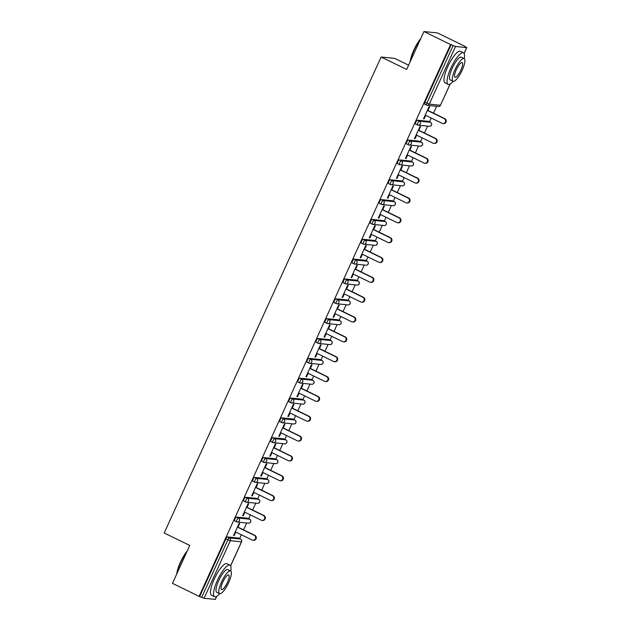 <?xml version="1.0" encoding="UTF-8"?>
<svg xmlns="http://www.w3.org/2000/svg" width="631" height="631" viewBox="0 0 631 631"><rect width="100%" height="100%" fill="white"/><g stroke="black" fill="none" stroke-linecap="round" stroke-linejoin="round"><path stroke-width="0.95" d="M408.62 65.19L394.651 58.383L381.124 57.003L164.202 532.998L189.75 545.452L172.476 583.36L199.112 596.35L450.589 44.541L423.945 31.55L437.472 32.93L464.116 45.921L466.798 47.625L464.14 53.461M239.606 538.566L241.342 534.765M243.566 529.874L246.697 523.004M248.653 518.721L250.381 514.92M252.613 510.029L255.744 503.159M257.693 498.876L259.428 495.075M261.652 490.184L264.783 483.314M266.739 479.032L268.467 475.238M270.699 470.34L273.83 463.469M275.779 459.187L277.514 455.393M279.738 450.495L282.869 443.632M284.826 439.342L286.553 435.548M288.785 430.657L291.916 423.787M293.865 419.505L295.6 415.703M297.832 410.813L300.955 403.943M302.912 399.66L304.639 395.858M306.871 390.968L310.002 384.098M311.951 379.815L313.686 376.013M315.918 371.123L319.041 364.253M320.998 359.97L322.725 356.168M324.957 351.278L328.088 344.408M330.037 340.125L331.772 336.331M334.004 331.433L337.135 324.563M339.084 320.28L340.819 316.486M343.043 311.588L346.174 304.726M348.131 300.435L349.858 296.641M352.09 291.751L355.221 284.881M357.17 280.598L358.905 276.796M361.129 271.906L364.261 265.036M366.217 260.753L367.944 256.951M370.176 252.061L373.307 245.191M375.256 240.908L376.991 237.106M379.215 232.216L382.347 225.346M384.303 221.063L386.03 217.261M388.262 212.371L391.394 205.501M393.342 201.218L395.077 197.424M397.301 192.526L400.433 185.656M402.389 181.373L404.116 177.579M406.348 172.681L409.48 165.819M411.428 161.528L413.163 157.734M415.395 152.844L418.519 145.974M420.475 141.691L422.202 137.889M424.434 132.999L427.566 126.129M429.514 121.846L431.249 118.044M433.481 113.154L436.613 106.284M426.493 105.093L424.647 104.194A2.106 0.56 -64 0 1 424.592 104.178A2.106 0.56 -64 0 1 424.923 102.222L426.872 103.169L453.129 45.55L455.543 46.497L466.798 47.625M424.923 102.222L451.181 44.596L450.589 44.541M453.129 45.55L451.181 44.596M215.274 599.355L204.073 598.306L199.112 596.35M381.124 57.003L406.672 69.457L423.945 31.55M423.606 118.604L424.111 118.849L423.519 118.786L429.033 106.702L429.624 106.765L427.936 110.449M424.111 118.849L425.712 115.347M199.704 596.413L225.969 538.787A2.106 0.56 -64 0 1 227.428 536.942L238.589 538.077A2.106 0.56 -64 0 1 238.644 538.093A2.106 0.56 -64 0 1 238.692 538.125M236.578 521.813L234.732 520.914A2.106 0.56 -64 0 1 234.677 520.898A2.106 0.56 -64 0 1 235.008 518.942A2.106 0.56 -64 0 1 236.475 517.097L247.636 518.232A2.106 0.56 -64 0 1 247.683 518.248A2.106 0.56 -64 0 1 247.731 518.288M245.625 501.968L243.779 501.069A2.106 0.56 -64 0 1 243.724 501.053A2.106 0.56 -64 0 1 244.055 499.097A2.106 0.56 -64 0 1 245.514 497.252L256.675 498.395A2.106 0.56 -64 0 1 256.73 498.403A2.106 0.56 -64 0 1 256.778 498.443M254.672 482.123L252.818 481.224A2.106 0.56 -64 0 1 252.763 481.208A2.106 0.56 -64 0 1 253.094 479.252A2.106 0.56 -64 0 1 254.561 477.407L265.722 478.55A2.106 0.56 -64 0 1 265.777 478.566A2.106 0.56 -64 0 1 265.817 478.598M263.711 462.278L261.865 461.379A2.106 0.56 -64 0 1 261.81 461.364A2.106 0.56 -64 0 1 262.141 459.415A2.106 0.56 -64 0 1 263.6 457.562L274.761 458.705A2.106 0.56 -64 0 1 274.816 458.721A2.106 0.56 -64 0 1 274.864 458.753M272.758 442.441L270.904 441.534A2.106 0.56 -64 0 1 270.857 441.519A2.106 0.56 -64 0 1 271.188 439.57A2.106 0.56 -64 0 1 272.647 437.717L283.808 438.86A2.106 0.56 -64 0 1 283.863 438.876A2.106 0.56 -64 0 1 283.903 438.908M281.797 422.596L279.951 421.689A2.106 0.56 -64 0 1 279.896 421.682A2.106 0.56 -64 0 1 280.227 419.725A2.106 0.56 -64 0 1 281.686 417.88L292.847 419.016A2.106 0.56 -64 0 1 292.902 419.031A2.106 0.56 -64 0 1 292.95 419.063M290.844 402.752L288.99 401.852A2.106 0.56 -64 0 1 288.943 401.837A2.106 0.56 -64 0 1 289.274 399.88A2.106 0.56 -64 0 1 290.733 398.035L301.894 399.171A2.106 0.56 -64 0 1 301.949 399.186A2.106 0.56 -64 0 1 301.989 399.218M299.883 382.907L298.037 382.007A2.106 0.56 -64 0 1 297.982 381.992A2.106 0.56 -64 0 1 298.313 380.036A2.106 0.56 -64 0 1 299.772 378.19L310.933 379.326A2.106 0.56 -64 0 1 310.988 379.341A2.106 0.56 -64 0 1 311.036 379.381M308.93 363.062L307.076 362.162A2.106 0.56 -64 0 1 307.029 362.147A2.106 0.56 -64 0 1 307.36 360.191A2.106 0.56 -64 0 1 308.819 358.345L319.98 359.489A2.106 0.56 -64 0 1 320.035 359.496A2.106 0.56 -64 0 1 320.075 359.536M317.969 343.217L316.123 342.317A2.106 0.56 -64 0 1 316.068 342.302A2.106 0.56 -64 0 1 316.399 340.346A2.106 0.56 -64 0 1 317.866 338.5L329.027 339.644A2.106 0.56 -64 0 1 329.074 339.659A2.106 0.56 -64 0 1 329.122 339.691M327.016 323.372L325.17 322.473A2.106 0.56 -64 0 1 325.115 322.457A2.106 0.56 -64 0 1 325.446 320.509A2.106 0.56 -64 0 1 326.905 318.655L338.066 319.799A2.106 0.56 -64 0 1 338.121 319.814A2.106 0.56 -64 0 1 338.169 319.846M336.055 303.535L334.209 302.628A2.106 0.56 -64 0 1 334.154 302.612A2.106 0.56 -64 0 1 334.485 300.664A2.106 0.56 -64 0 1 335.952 298.81L347.113 299.954A2.106 0.56 -64 0 1 347.16 299.97A2.106 0.56 -64 0 1 347.208 300.001M345.102 283.69L343.256 282.783A2.106 0.56 -64 0 1 343.201 282.775A2.106 0.56 -64 0 1 343.532 280.819A2.106 0.56 -64 0 1 344.991 278.973L356.152 280.109A2.106 0.56 -64 0 1 356.207 280.125A2.106 0.56 -64 0 1 356.255 280.156M354.149 263.845L352.295 262.946A2.106 0.56 -64 0 1 352.24 262.93A2.106 0.56 -64 0 1 352.571 260.974A2.106 0.56 -64 0 1 354.038 259.128L365.199 260.264A2.106 0.56 -64 0 1 365.246 260.28A2.106 0.56 -64 0 1 365.294 260.311M363.188 244L361.342 243.101A2.106 0.56 -64 0 1 361.287 243.085A2.106 0.56 -64 0 1 361.618 241.129A2.106 0.56 -64 0 1 363.077 239.283L374.238 240.419A2.106 0.56 -64 0 1 374.293 240.435A2.106 0.56 -64 0 1 374.341 240.474M372.235 224.155L370.381 223.256A2.106 0.56 -64 0 1 370.326 223.24A2.106 0.56 -64 0 1 370.665 221.284A2.106 0.56 -64 0 1 372.124 219.438L383.285 220.582A2.106 0.56 -64 0 1 383.34 220.59A2.106 0.56 -64 0 1 383.38 220.629M381.274 204.31L379.428 203.411A2.106 0.56 -64 0 1 379.373 203.395A2.106 0.56 -64 0 1 379.704 201.439A2.106 0.56 -64 0 1 381.163 199.593L392.324 200.737A2.106 0.56 -64 0 1 392.379 200.753A2.106 0.56 -64 0 1 392.427 200.784M390.321 184.465L388.467 183.566A2.106 0.56 -64 0 1 388.42 183.55A2.106 0.56 -64 0 1 388.751 181.602A2.106 0.56 -64 0 1 390.21 179.748L401.371 180.892A2.106 0.56 -64 0 1 401.426 180.908A2.106 0.56 -64 0 1 401.466 180.939M399.36 164.628L397.514 163.721A2.106 0.56 -64 0 1 397.459 163.705A2.106 0.56 -64 0 1 397.79 161.757A2.106 0.56 -64 0 1 399.249 159.903L410.41 161.047A2.106 0.56 -64 0 1 410.465 161.063A2.106 0.56 -64 0 1 410.513 161.094M408.407 144.783L406.553 143.876A2.106 0.56 -64 0 1 406.506 143.868A2.106 0.56 -64 0 1 406.837 141.912A2.106 0.56 -64 0 1 408.296 140.066L419.457 141.202A2.106 0.56 -64 0 1 419.512 141.218A2.106 0.56 -64 0 1 419.552 141.249M417.446 124.938L415.6 124.039A2.106 0.56 -64 0 1 415.545 124.023A2.106 0.56 -64 0 1 415.876 122.067A2.106 0.56 -64 0 1 417.336 120.221L428.496 121.357A2.106 0.56 -64 0 1 428.552 121.373A2.106 0.56 -64 0 1 428.599 121.404M418.897 130.294L420.577 126.61L419.986 126.547L414.48 138.631L415.072 138.694L416.665 135.192M409.85 150.139L411.538 146.447L410.947 146.392L405.433 158.476L406.025 158.539L407.626 155.037M400.811 169.984L402.491 166.292L401.9 166.237L396.394 178.321L396.986 178.376L398.579 174.874M391.764 189.828L393.444 186.137L392.853 186.082L387.347 198.166L387.939 198.221L389.54 194.719M382.725 209.673L384.405 205.982L383.814 205.919L378.308 218.003L378.9 218.066L380.493 214.564M373.678 229.518L375.358 225.827L374.767 225.764L369.261 237.848L369.853 237.911L371.454 234.409M364.639 249.355L366.319 245.672L365.728 245.609L360.222 257.693L360.814 257.756L362.407 254.254M355.592 269.2L357.272 265.517L356.681 265.454L351.175 277.537L351.767 277.601L353.36 274.099M346.553 289.045L348.233 285.354L347.642 285.299L342.136 297.382L342.728 297.446L344.321 293.943M337.506 308.89L339.186 305.199L338.595 305.144L333.089 317.227L333.681 317.283L335.274 313.781M328.467 328.735L330.147 325.044L329.556 324.989L324.042 337.072L324.634 337.128L326.235 333.625M319.42 348.58L321.1 344.889L320.509 344.826L315.003 356.917L315.595 356.972L317.188 353.47M310.373 368.425L312.061 364.734L311.469 364.671L305.956 376.754L306.548 376.817L308.149 373.315M301.334 388.262L303.014 384.579L302.423 384.516L296.917 396.599L297.509 396.662L299.102 393.16M292.287 408.107L293.967 404.424L293.376 404.361L287.87 416.444L288.462 416.507L290.063 413.005M283.248 427.952L284.928 424.269L284.336 424.206L278.831 436.289L279.423 436.352L281.016 432.85M274.201 447.797L275.881 444.106L275.29 444.05L269.784 456.134L270.376 456.189L271.977 452.687M265.162 467.642L266.842 463.951L266.25 463.895L260.745 475.979L261.337 476.034L262.93 472.532M256.115 487.487L257.795 483.796L257.203 483.732L251.698 495.824L252.29 495.879L253.883 492.377M247.076 507.332L248.756 503.641L248.164 503.577L242.659 515.661L243.25 515.724L244.844 512.222M238.029 527.169L239.709 523.485L239.117 523.422L233.612 535.506L234.204 535.569L235.797 532.067M415.072 138.694L414.567 138.441M406.025 158.539L405.52 158.286M396.986 178.376L396.481 178.131M387.939 198.221L387.434 197.976M378.9 218.066L378.387 217.821M369.853 237.911L369.348 237.666M360.814 257.756L360.301 257.511M351.767 277.601L351.262 277.348M342.728 297.446L342.215 297.193M333.681 317.283L333.176 317.038M324.634 337.128L324.129 336.883M315.595 356.972L315.09 356.728M306.548 376.817L306.043 376.573M297.509 396.662L297.004 396.418M288.462 416.507L287.957 416.255M279.423 436.352L278.91 436.1M270.376 456.189L269.871 455.945M261.337 476.034L260.824 475.79M252.29 495.879L251.785 495.635M243.25 515.724L242.738 515.48M234.204 535.569L233.699 535.325M425.207 115.102L442.055 123.313A2.595 2.492 -84.2 0 0 445.525 121.641A2.595 2.492 -84.2 0 0 444.2 118.604L427.345 110.393M444.2 118.604L444.792 118.667A2.595 2.492 95.8 0 1 443.451 123.605L442.859 123.542M444.792 118.667L427.432 110.204M416.16 134.939L433.008 143.158A2.595 2.492 -84.2 0 0 436.478 141.486A2.595 2.492 -84.2 0 0 435.153 138.449L418.306 130.238M435.153 138.449L435.745 138.512A2.595 2.492 95.8 0 1 434.412 143.45L433.82 143.387M435.745 138.512L418.392 130.049M407.113 154.784L423.969 163.003A2.595 2.492 -84.2 0 0 427.439 161.331A2.595 2.492 -84.2 0 0 426.114 158.294L409.259 150.083M426.114 158.294L426.706 158.357A2.595 2.492 95.8 0 1 425.365 163.295L424.773 163.232M426.706 158.357L409.345 149.894M398.074 174.629L414.922 182.848A2.595 2.492 -84.2 0 0 418.392 181.176A2.595 2.492 -84.2 0 0 417.067 178.139L400.22 169.92M417.067 178.139L417.659 178.194A2.595 2.492 95.8 0 1 416.326 183.132L415.734 183.077M417.659 178.194L400.306 169.739M389.027 194.474L405.875 202.685A2.595 2.492 -84.2 0 0 409.353 201.021A2.595 2.492 -84.2 0 0 408.02 197.984L391.173 189.765M408.02 197.984L408.612 198.039A2.595 2.492 95.8 0 1 407.279 202.977L406.687 202.922M408.612 198.039L391.259 189.584M379.988 214.319L396.836 222.53A2.595 2.492 -84.2 0 0 400.306 220.866A2.595 2.492 -84.2 0 0 398.981 217.829L382.134 209.61M398.981 217.829L399.573 217.884A2.595 2.492 95.8 0 1 398.232 222.822L397.64 222.767M399.573 217.884L382.22 209.421M410.205 61.704A17.132 4.559 -64 0 1 413.873 49.983A17.132 4.559 -64 0 1 420.743 38.594M420.301 39.548A17.55 4.677 116 0 0 414.117 50.149A17.55 4.677 116 0 0 410.521 61.01M464.242 58.636A17.55 4.677 116 0 0 463.477 52.791A17.55 4.677 116 0 0 450.857 68.061A17.55 4.677 116 0 0 448.097 84.341A17.55 4.677 116 0 0 453.176 81.336M463.477 52.791L460.441 51.308A17.55 4.677 116 0 0 447.821 66.578A17.55 4.677 116 0 0 445.06 82.858L448.097 84.341M453.05 81.289L450.25 79.924A12.636 3.368 -64 0 1 452.238 68.203A12.636 3.368 -64 0 1 461.324 57.208L464.124 58.573A12.636 3.368 116 0 0 455.038 69.568A12.636 3.368 116 0 0 453.05 81.289A12.636 3.368 116 0 0 462.137 70.293A12.636 3.368 116 0 0 464.124 58.573M460.875 70.159A8.14 2.169 116 0 0 462.152 62.611A8.14 2.169 116 0 0 456.3 69.694A8.14 2.169 116 0 0 455.022 77.25A8.14 2.169 116 0 0 460.875 70.159M176.704 574.076A17.132 4.559 -64 0 1 180.371 562.363A17.132 4.559 -64 0 1 187.233 550.973M186.8 551.928A17.55 4.677 116 0 0 180.616 562.529A17.55 4.677 116 0 0 177.019 573.39M230.733 571.016A17.55 4.677 116 0 0 229.976 565.163A17.55 4.677 116 0 0 217.356 580.441A17.55 4.677 116 0 0 214.595 596.721A17.55 4.677 116 0 0 219.667 593.716M229.976 565.163L226.939 563.68A17.55 4.677 116 0 0 214.311 578.958A17.55 4.677 116 0 0 211.551 595.238L214.595 596.721M219.549 593.668L216.749 592.304A12.636 3.368 -64 0 1 218.736 580.583A12.636 3.368 -64 0 1 227.823 569.58L230.623 570.945A12.636 3.368 116 0 0 221.536 581.948A12.636 3.368 116 0 0 219.549 593.668A12.636 3.368 116 0 0 228.635 582.665A12.636 3.368 116 0 0 230.623 570.945M227.373 582.539A8.14 2.169 116 0 0 228.651 574.983A8.14 2.169 116 0 0 222.798 582.074A8.14 2.169 116 0 0 221.513 589.63A8.14 2.169 116 0 0 227.373 582.539M370.941 234.164L387.789 242.375A2.595 2.492 -84.2 0 0 391.267 240.711A2.595 2.492 -84.2 0 0 389.934 237.666L373.087 229.455M389.934 237.666L390.526 237.729A2.595 2.492 95.8 0 1 389.193 242.667L388.601 242.604M390.526 237.729L373.173 229.266M361.902 254.009L378.75 262.22A2.595 2.492 -84.2 0 0 382.22 260.548A2.595 2.492 -84.2 0 0 380.895 257.511L364.048 249.3M380.895 257.511L381.487 257.574A2.595 2.492 95.8 0 1 380.146 262.512L379.554 262.449M381.487 257.574L364.126 249.111M352.855 273.846L369.703 282.065A2.595 2.492 -84.2 0 0 373.173 280.393A2.595 2.492 -84.2 0 0 371.848 277.356L355.001 269.145M371.848 277.356L372.44 277.419A2.595 2.492 95.8 0 1 371.107 282.357L370.515 282.294M372.44 277.419L355.087 268.956M343.816 293.691L360.664 301.91A2.595 2.492 -84.2 0 0 364.134 300.238A2.595 2.492 -84.2 0 0 362.809 297.201L345.962 288.99M362.809 297.201L363.401 297.264A2.595 2.492 95.8 0 1 362.06 302.202L361.468 302.139M363.401 297.264L346.04 288.801M334.769 313.536L351.617 321.755A2.595 2.492 -84.2 0 0 355.087 320.083A2.595 2.492 -84.2 0 0 353.762 317.046L336.915 308.827M353.762 317.046L354.354 317.109A2.595 2.492 95.8 0 1 353.021 322.039L352.429 321.984M354.354 317.109L337.001 308.646M325.73 333.381L342.578 341.592A2.595 2.492 -84.2 0 0 346.048 339.928A2.595 2.492 -84.2 0 0 344.723 336.891L327.875 328.672M344.723 336.891L345.315 336.946A2.595 2.492 95.8 0 1 343.974 341.884L343.382 341.828M345.315 336.946L327.954 328.491M316.683 353.226L333.531 361.437A2.595 2.492 -84.2 0 0 337.001 359.773A2.595 2.492 -84.2 0 0 335.676 356.736L318.829 348.517M335.676 356.736L336.268 356.791A2.595 2.492 95.8 0 1 334.935 361.729L334.343 361.673M336.268 356.791L318.915 348.328M307.636 373.071L324.492 381.282A2.595 2.492 -84.2 0 0 327.962 379.617A2.595 2.492 -84.2 0 0 326.637 376.573L309.782 368.362M326.637 376.573L327.229 376.636A2.595 2.492 95.8 0 1 325.888 381.574L325.296 381.51M327.229 376.636L309.868 368.173M298.597 392.916L315.445 401.127A2.595 2.492 -84.2 0 0 318.915 399.455A2.595 2.492 -84.2 0 0 317.59 396.418L300.742 388.207M317.59 396.418L318.182 396.481A2.595 2.492 95.8 0 1 316.849 401.419L316.257 401.355M318.182 396.481L300.829 388.018M289.55 412.753L306.406 420.972A2.595 2.492 -84.2 0 0 309.876 419.299A2.595 2.492 -84.2 0 0 308.543 416.263L291.696 408.052M308.543 416.263L309.135 416.326A2.595 2.492 95.8 0 1 307.802 421.263L307.21 421.2M309.135 416.326L291.782 407.863M280.511 432.598L297.359 440.817A2.595 2.492 -84.2 0 0 300.829 439.144A2.595 2.492 -84.2 0 0 299.504 436.108L282.656 427.897M299.504 436.108L300.096 436.171A2.595 2.492 95.8 0 1 298.755 441.108L298.163 441.045M300.096 436.171L282.743 427.708M271.464 452.443L288.312 460.662A2.595 2.492 -84.2 0 0 291.79 458.989A2.595 2.492 -84.2 0 0 290.457 455.953L273.609 447.734M290.457 455.953L291.049 456.016A2.595 2.492 95.8 0 1 289.716 460.945L289.124 460.89M291.049 456.016L273.696 447.553M262.425 472.288L279.273 480.499A2.595 2.492 -84.2 0 0 282.743 478.834A2.595 2.492 -84.2 0 0 281.418 475.798L264.57 467.579M281.418 475.798L282.01 475.853A2.595 2.492 95.8 0 1 280.669 480.79L280.077 480.735M282.01 475.853L264.649 467.397M253.378 492.133L270.226 500.344A2.595 2.492 -84.2 0 0 273.696 498.679A2.595 2.492 -84.2 0 0 272.371 495.643L255.523 487.424M272.371 495.643L272.963 495.698A2.595 2.492 95.8 0 1 271.63 500.635L271.038 500.58M272.963 495.698L255.61 487.235M244.339 511.978L261.187 520.189A2.595 2.492 -84.2 0 0 264.657 518.524A2.595 2.492 -84.2 0 0 263.332 515.48L246.484 507.269M263.332 515.48L263.924 515.543A2.595 2.492 95.8 0 1 262.583 520.48L261.991 520.417M263.924 515.543L246.563 507.079M235.292 531.823L252.14 540.033A2.595 2.492 -84.2 0 0 255.61 538.361A2.595 2.492 -84.2 0 0 254.285 535.325L237.437 527.114M254.285 535.325L254.877 535.388A2.595 2.492 95.8 0 1 253.544 540.325L252.952 540.262M254.877 535.388L237.524 526.924M455.543 46.497L429.285 104.123L440.446 105.259L450.124 84.018M464.093 53.375L466.703 47.64M424.592 104.178L426.54 105.125A2.106 0.56 116 0 1 426.872 103.169L429.285 104.123A2.106 2.019 95.8 0 1 426.588 105.14A2.106 0.56 116 0 1 426.54 105.125A2.106 2.106 0 0 0 427.242 105.33L438.403 106.465A2.106 2.106 0 0 0 440.541 105.243L440.485 105.164M438.403 106.465A2.106 2.019 95.8 0 0 440.446 105.259L450.242 83.955M215.234 599.45L216.622 596.398M230.583 565.755L241.492 541.824L230.331 540.688L204.073 598.306M201.652 597.36L227.917 539.734L225.969 538.787M227.428 536.942L229.376 537.888A2.106 2.019 -84.2 0 1 230.331 540.688L227.917 539.734A2.106 0.56 -64 0 1 229.376 537.888L240.537 539.032L238.589 538.077M241.531 541.729L241.492 541.824A2.106 2.019 -84.2 0 0 240.537 539.032A2.106 0.56 116 0 1 240.592 539.048A2.106 0.56 116 0 1 240.64 539.087M417.336 120.221L419.284 121.168L430.445 122.311L428.496 121.357M430.555 122.367A2.106 0.56 116 0 0 430.5 122.319A2.106 0.56 116 0 0 430.445 122.311A2.106 2.019 -84.2 0 1 431.399 125.104A2.106 2.019 95.8 0 1 429.364 126.31A2.106 2.106 0 0 0 430.5 122.319L428.552 121.373M415.545 124.023L417.493 124.97A2.106 2.106 0 0 0 418.203 125.175A2.106 2.019 95.8 0 0 420.238 123.968A2.106 2.019 -84.2 0 0 419.284 121.168A2.106 0.56 -64 0 0 417.825 123.013A2.106 0.56 116 0 0 417.493 124.97A2.106 0.56 116 0 0 417.548 124.985A2.106 2.019 95.8 0 0 418.203 125.175L429.364 126.31M408.296 140.066L410.245 141.013L421.405 142.149L419.457 141.202M399.249 159.903L401.198 160.858L412.358 161.993L410.41 161.047M390.21 179.748L392.159 180.703L403.319 181.838L401.371 180.892M381.163 199.593L383.112 200.54L394.272 201.683L392.324 200.737M372.124 219.438L374.073 220.385L385.233 221.528L383.285 220.582M363.077 239.283L365.026 240.23L376.186 241.373L374.238 240.419M354.038 259.128L355.979 260.075L367.139 261.218L365.199 260.264M344.991 278.973L346.94 279.919L358.1 281.055L356.152 280.109M335.952 298.81L337.893 299.764L349.053 300.9L347.113 299.954M326.905 318.655L328.854 319.609L340.014 320.745L338.066 319.799M317.866 338.5L319.807 339.446L330.967 340.59L329.027 339.644M308.819 358.345L310.767 359.291L321.928 360.435L319.98 359.489M299.772 378.19L301.721 379.136L312.881 380.28L310.933 379.326M290.733 398.035L292.681 398.981L303.842 400.125L301.894 399.171M281.686 417.88L283.635 418.826L294.795 419.962L292.847 419.016M272.647 437.717L274.595 438.671L285.756 439.807L283.808 438.86M263.6 457.562L265.548 458.516L276.709 459.652L274.761 458.705M254.561 477.407L256.501 478.353L267.662 479.497L265.722 478.55M245.514 497.252L247.462 498.198L258.623 499.342L256.675 498.395M236.475 517.097L238.415 518.043L249.576 519.187L247.636 518.232M421.508 142.204A2.106 0.56 116 0 0 421.461 142.164A2.106 0.56 116 0 0 421.405 142.149A2.106 2.019 -84.2 0 1 422.36 144.949A2.106 2.019 95.8 0 1 420.317 146.155A2.106 2.106 0 0 0 421.461 142.164L419.512 141.218M406.506 143.868L408.446 144.814A2.106 2.106 0 0 0 409.156 145.012A2.106 2.019 95.8 0 0 411.199 143.813A2.106 2.019 -84.2 0 0 410.245 141.013A2.106 0.56 -64 0 0 408.778 142.858A2.106 0.56 116 0 0 408.446 144.814A2.106 0.56 116 0 0 408.502 144.83A2.106 2.019 95.8 0 0 409.156 145.012L420.317 146.155M412.461 162.049A2.106 0.56 116 0 0 412.414 162.009A2.106 0.56 116 0 0 412.358 161.993A2.106 2.019 -84.2 0 1 413.313 164.794A2.106 2.019 95.8 0 1 411.278 166A2.106 2.106 0 0 0 412.414 162.009L410.465 161.063M397.459 163.705L399.407 164.659A2.106 2.106 0 0 0 400.117 164.857A2.106 2.019 95.8 0 0 402.152 163.65A2.106 2.019 -84.2 0 0 401.198 160.858A2.106 0.56 -64 0 0 399.738 162.703A2.106 0.56 116 0 0 399.407 164.659A2.106 0.56 116 0 0 399.462 164.675A2.106 2.019 95.8 0 0 400.117 164.857L411.278 166M403.422 181.894A2.106 0.56 116 0 0 403.367 181.854A2.106 0.56 116 0 0 403.319 181.838A2.106 2.019 -84.2 0 1 404.274 184.638A2.106 2.019 95.8 0 1 402.231 185.845A2.106 2.106 0 0 0 403.367 181.854L401.426 180.908M388.42 183.55L390.36 184.504A2.106 2.106 0 0 0 391.07 184.702A2.106 2.019 95.8 0 0 393.113 183.495A2.106 2.019 -84.2 0 0 392.159 180.703A2.106 0.56 -64 0 0 390.692 182.548A2.106 0.56 116 0 0 390.36 184.504A2.106 0.56 116 0 0 390.415 184.512A2.106 2.019 95.8 0 0 391.07 184.702L402.231 185.845M394.375 201.739A2.106 0.56 116 0 0 394.328 201.699A2.106 0.56 116 0 0 394.272 201.683A2.106 2.019 -84.2 0 1 395.227 204.483A2.106 2.019 95.8 0 1 393.192 205.69A2.106 2.106 0 0 0 394.328 201.699L392.379 200.753M379.373 203.395L381.321 204.341A2.106 2.106 0 0 0 382.031 204.547A2.106 2.019 95.8 0 0 384.066 203.34A2.106 2.019 -84.2 0 0 383.112 200.54A2.106 0.56 -64 0 0 381.652 202.393A2.106 0.56 116 0 0 381.321 204.341A2.106 0.56 116 0 0 381.376 204.357A2.106 2.019 95.8 0 0 382.031 204.547L393.192 205.69M385.336 221.584A2.106 0.56 116 0 0 385.281 221.544A2.106 0.56 116 0 0 385.233 221.528A2.106 2.019 -84.2 0 1 386.188 224.328A2.106 2.019 95.8 0 1 384.145 225.527A2.106 2.106 0 0 0 385.281 221.544L383.34 220.59M370.326 223.24L372.274 224.186A2.106 2.106 0 0 0 372.984 224.391A2.106 2.019 95.8 0 0 375.027 223.185A2.106 2.019 -84.2 0 0 374.073 220.385A2.106 0.56 -64 0 0 372.605 222.238A2.106 0.56 116 0 0 372.274 224.186A2.106 0.56 116 0 0 372.329 224.202A2.106 2.019 95.8 0 0 372.984 224.391L384.145 225.527M376.289 241.428A2.106 0.56 116 0 0 376.242 241.389A2.106 0.56 116 0 0 376.186 241.373A2.106 2.019 -84.2 0 1 377.141 244.165A2.106 2.019 95.8 0 1 375.106 245.372A2.106 2.106 0 0 0 376.242 241.389L374.293 240.435M361.287 243.085L363.235 244.031A2.106 2.106 0 0 0 363.945 244.236A2.106 2.019 95.8 0 0 365.98 243.03A2.106 2.019 -84.2 0 0 365.026 240.23A2.106 0.56 -64 0 0 363.566 242.075A2.106 0.56 116 0 0 363.235 244.031A2.106 0.56 116 0 0 363.29 244.047A2.106 2.019 95.8 0 0 363.945 244.236L375.106 245.372M367.25 261.273A2.106 0.56 116 0 0 367.195 261.234A2.106 0.56 116 0 0 367.139 261.218A2.106 2.019 -84.2 0 1 368.102 264.01A2.106 2.019 95.8 0 1 366.059 265.217A2.106 2.106 0 0 0 367.195 261.234L365.246 260.28M352.24 262.93L354.188 263.876A2.106 2.106 0 0 0 354.898 264.081A2.106 2.019 95.8 0 0 356.941 262.875A2.106 2.019 -84.2 0 0 355.979 260.075A2.106 0.56 -64 0 0 354.519 261.92A2.106 0.56 116 0 0 354.188 263.876A2.106 0.56 116 0 0 354.243 263.892A2.106 2.019 95.8 0 0 354.898 264.081L366.059 265.217M358.203 281.11A2.106 0.56 116 0 0 358.156 281.071A2.106 0.56 116 0 0 358.1 281.055A2.106 2.019 -84.2 0 1 359.055 283.855A2.106 2.019 95.8 0 1 357.02 285.062A2.106 2.106 0 0 0 358.156 281.071L356.207 280.125M343.201 282.775L345.149 283.721A2.106 2.106 0 0 0 345.859 283.918A2.106 2.019 95.8 0 0 347.894 282.72A2.106 2.019 -84.2 0 0 346.94 279.919A2.106 0.56 -64 0 0 345.48 281.765A2.106 0.56 116 0 0 345.149 283.721A2.106 0.56 116 0 0 345.196 283.737A2.106 2.019 95.8 0 0 345.859 283.918L357.02 285.062M349.164 300.955A2.106 0.56 116 0 0 349.109 300.916A2.106 0.56 116 0 0 349.053 300.9A2.106 2.019 -84.2 0 1 350.008 303.7A2.106 2.019 95.8 0 1 347.973 304.907A2.106 2.106 0 0 0 349.109 300.916L347.16 299.97M334.154 302.612L336.102 303.566A2.106 2.106 0 0 0 336.812 303.763A2.106 2.019 95.8 0 0 338.847 302.557A2.106 2.019 -84.2 0 0 337.893 299.764A2.106 0.56 -64 0 0 336.433 301.61A2.106 0.56 116 0 0 336.102 303.566A2.106 0.56 116 0 0 336.157 303.582A2.106 2.019 95.8 0 0 336.812 303.763L347.973 304.907M340.117 320.8A2.106 0.56 116 0 0 340.07 320.761A2.106 0.56 116 0 0 340.014 320.745A2.106 2.019 -84.2 0 1 340.969 323.545A2.106 2.019 95.8 0 1 338.926 324.752A2.106 2.106 0 0 0 340.07 320.761L338.121 319.814M325.115 322.457L327.063 323.411A2.106 2.106 0 0 0 327.765 323.608A2.106 2.019 95.8 0 0 329.808 322.402A2.106 2.019 -84.2 0 0 328.854 319.609A2.106 0.56 -64 0 0 327.394 321.455A2.106 0.56 116 0 0 327.063 323.411A2.106 0.56 116 0 0 327.11 323.419A2.106 2.019 95.8 0 0 327.765 323.608L338.926 324.752M331.078 340.645A2.106 0.56 116 0 0 331.023 340.606A2.106 0.56 116 0 0 330.967 340.59A2.106 2.019 -84.2 0 1 331.922 343.39A2.106 2.019 95.8 0 1 329.887 344.597A2.106 2.106 0 0 0 331.023 340.606L329.074 339.659M316.068 342.302L318.016 343.248A2.106 2.106 0 0 0 318.726 343.453A2.106 2.019 95.8 0 0 320.761 342.247A2.106 2.019 -84.2 0 0 319.807 339.446A2.106 0.56 -64 0 0 318.347 341.3A2.106 0.56 116 0 0 318.016 343.248A2.106 0.56 116 0 0 318.071 343.264A2.106 2.019 95.8 0 0 318.726 343.453L329.887 344.597M322.031 360.49A2.106 0.56 116 0 0 321.984 360.451A2.106 0.56 116 0 0 321.928 360.435A2.106 2.019 -84.2 0 1 322.883 363.235A2.106 2.019 95.8 0 1 320.84 364.434A2.106 2.106 0 0 0 321.984 360.451L320.035 359.496M307.029 362.147L308.969 363.093A2.106 2.106 0 0 0 309.679 363.298A2.106 2.019 95.8 0 0 311.722 362.091A2.106 2.019 -84.2 0 0 310.767 359.291A2.106 0.56 -64 0 0 309.3 361.145A2.106 0.56 116 0 0 308.969 363.093A2.106 0.56 116 0 0 309.024 363.109A2.106 2.019 95.8 0 0 309.679 363.298L320.84 364.434M312.984 380.335A2.106 0.56 116 0 0 312.937 380.296A2.106 0.56 116 0 0 312.881 380.28A2.106 2.019 -84.2 0 1 313.836 383.072A2.106 2.019 95.8 0 1 311.801 384.279A2.106 2.106 0 0 0 312.937 380.296L310.988 379.341M297.982 381.992L299.93 382.938A2.106 2.106 0 0 0 300.64 383.143A2.106 2.019 95.8 0 0 302.675 381.936A2.106 2.019 -84.2 0 0 301.721 379.136A2.106 0.56 -64 0 0 300.261 380.982A2.106 0.56 116 0 0 299.93 382.938A2.106 0.56 116 0 0 299.985 382.954A2.106 2.019 95.8 0 0 300.64 383.143L311.801 384.279M303.945 400.18A2.106 0.56 116 0 0 303.89 400.141A2.106 0.56 116 0 0 303.842 400.125A2.106 2.019 -84.2 0 1 304.797 402.917A2.106 2.019 95.8 0 1 302.754 404.124A2.106 2.106 0 0 0 303.89 400.141L301.949 399.186M288.943 401.837L290.883 402.783A2.106 2.106 0 0 0 291.593 402.988A2.106 2.019 95.8 0 0 293.636 401.781A2.106 2.019 -84.2 0 0 292.681 398.981A2.106 0.56 -64 0 0 291.214 400.827A2.106 0.56 116 0 0 290.883 402.783A2.106 0.56 116 0 0 290.938 402.799A2.106 2.019 95.8 0 0 291.593 402.988L302.754 404.124M294.898 420.017A2.106 0.56 116 0 0 294.851 419.978A2.106 0.56 116 0 0 294.795 419.962A2.106 2.019 -84.2 0 1 295.75 422.762A2.106 2.019 95.8 0 1 293.715 423.969A2.106 2.106 0 0 0 294.851 419.978L292.902 419.031M279.896 421.682L281.844 422.628A2.106 2.106 0 0 0 282.554 422.825A2.106 2.019 95.8 0 0 284.589 421.626A2.106 2.019 -84.2 0 0 283.635 418.826A2.106 0.56 -64 0 0 282.175 420.672A2.106 0.56 116 0 0 281.844 422.628A2.106 0.56 116 0 0 281.899 422.644A2.106 2.019 95.8 0 0 282.554 422.825L293.715 423.969M285.859 439.862A2.106 0.56 116 0 0 285.804 439.823A2.106 0.56 116 0 0 285.756 439.807A2.106 2.019 -84.2 0 1 286.711 442.607A2.106 2.019 95.8 0 1 284.668 443.814A2.106 2.106 0 0 0 285.804 439.823L283.863 438.876M270.857 441.519L272.797 442.473A2.106 2.106 0 0 0 273.507 442.67A2.106 2.019 95.8 0 0 275.55 441.463A2.106 2.019 -84.2 0 0 274.595 438.671A2.106 0.56 -64 0 0 273.128 440.517A2.106 0.56 116 0 0 272.797 442.473A2.106 0.56 116 0 0 272.852 442.489A2.106 2.019 95.8 0 0 273.507 442.67L284.668 443.814M276.812 459.707A2.106 0.56 116 0 0 276.764 459.668A2.106 0.56 116 0 0 276.709 459.652A2.106 2.019 -84.2 0 1 277.664 462.452A2.106 2.019 95.8 0 1 275.629 463.659A2.106 2.106 0 0 0 276.764 459.668L274.816 458.721M261.81 461.364L263.758 462.318A2.106 2.106 0 0 0 264.468 462.515A2.106 2.019 95.8 0 0 266.503 461.308A2.106 2.019 -84.2 0 0 265.548 458.516A2.106 0.56 -64 0 0 264.089 460.362A2.106 0.56 116 0 0 263.758 462.318A2.106 0.56 116 0 0 263.813 462.326A2.106 2.019 95.8 0 0 264.468 462.515L275.629 463.659M267.773 479.552A2.106 0.56 116 0 0 267.718 479.513A2.106 0.56 116 0 0 267.662 479.497A2.106 2.019 -84.2 0 1 268.625 482.297A2.106 2.019 95.8 0 1 266.582 483.504A2.106 2.106 0 0 0 267.718 479.513L265.777 478.566M252.763 481.208L254.711 482.155A2.106 2.106 0 0 0 255.421 482.36A2.106 2.019 95.8 0 0 257.464 481.153A2.106 2.019 -84.2 0 0 256.501 478.353A2.106 0.56 -64 0 0 255.042 480.207A2.106 0.56 116 0 0 254.711 482.155A2.106 0.56 116 0 0 254.766 482.171A2.106 2.019 95.8 0 0 255.421 482.36L266.582 483.504M258.726 499.397A2.106 0.56 116 0 0 258.678 499.358A2.106 0.56 116 0 0 258.623 499.342A2.106 2.019 -84.2 0 1 259.578 502.142A2.106 2.019 95.8 0 1 257.543 503.341A2.106 2.106 0 0 0 258.678 499.358L256.73 498.403M243.724 501.053L245.672 502A2.106 2.106 0 0 0 246.382 502.205A2.106 2.019 95.8 0 0 248.417 500.998A2.106 2.019 -84.2 0 0 247.462 498.198A2.106 0.56 -64 0 0 246.003 500.052A2.106 0.56 116 0 0 245.672 502A2.106 0.56 116 0 0 245.719 502.016A2.106 2.019 95.8 0 0 246.382 502.205L257.543 503.341M249.687 519.242A2.106 0.56 116 0 0 249.631 519.203A2.106 0.56 116 0 0 249.576 519.187A2.106 2.019 -84.2 0 1 250.539 521.979A2.106 2.019 95.8 0 1 248.496 523.186A2.106 2.106 0 0 0 249.631 519.203L247.683 518.248M234.677 520.898L236.625 521.845A2.106 2.106 0 0 0 237.335 522.05A2.106 2.019 95.8 0 0 239.37 520.843A2.106 2.019 -84.2 0 0 238.415 518.043A2.106 0.56 -64 0 0 236.956 519.889A2.106 0.56 116 0 0 236.625 521.845A2.106 0.56 116 0 0 236.68 521.861A2.106 2.019 95.8 0 0 237.335 522.05L248.496 523.186M238.644 538.093L240.592 539.048A2.106 2.106 0 0 1 241.586 541.808L230.63 565.841M216.733 596.334L215.321 599.434"/></g></svg>
